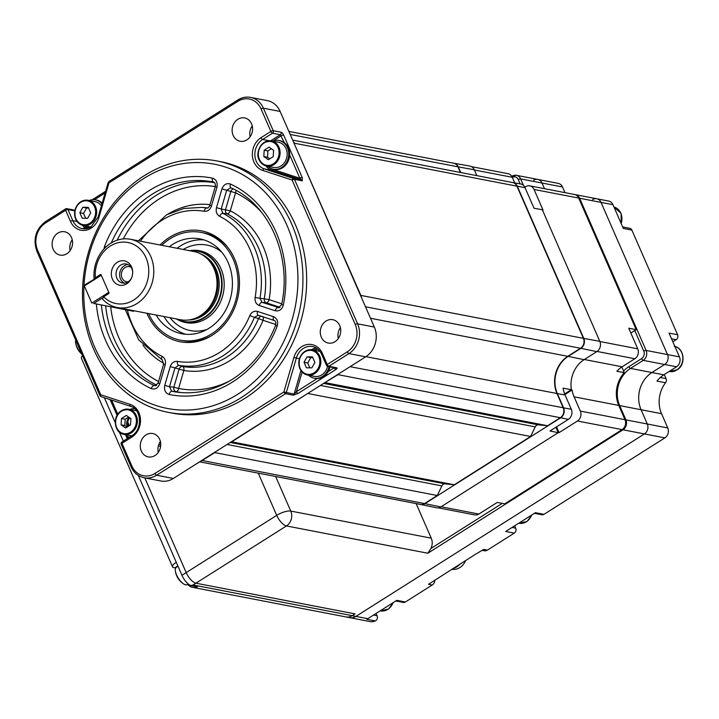 <?xml version="1.0" encoding="UTF-8"?>
<svg xmlns="http://www.w3.org/2000/svg" width="719" height="719" viewBox="0 0 719 719"><rect width="100%" height="100%" fill="white"/><g stroke="black" fill="none" stroke-linecap="round" stroke-linejoin="round"><path stroke-width="1.08" d="M175.616 568.091A11.342 4.575 57.7 0 0 174.771 567.839L173.836 567.659A9.149 2.966 156.4 0 1 172.533 566.851A9.149 2.966 156.4 0 1 176.263 562.285L181.943 575.29L186.185 572.603A10.974 4.431 57.7 0 0 195.919 583.19L355.015 613.882L352.184 615.671A10.974 9.383 100.9 0 1 345.947 616.929A10.974 9.383 -79.1 0 0 352.184 615.671L355.015 613.882L195.919 583.19A10.974 4.431 -122.3 0 1 186.185 572.603L276.698 515.361A10.974 4.431 57.7 0 0 286.432 525.949L193.087 584.978L190.688 585.563A10.974 4.431 -122.3 0 1 181.943 575.29M187.677 584.34A10.974 9.383 -79.1 0 0 192.629 587.36A10.974 9.383 -79.1 0 0 197.383 586.857L190.688 585.563M172.533 566.851L81.382 358.215A9.149 2.966 -23.6 0 1 82.514 355.671M144.798 477.883L186.185 572.603L144.798 477.883M592.6 199.612A7.316 6.255 100.9 0 1 596.752 198.768A7.316 6.255 100.9 0 1 601.021 202.381L667.511 354.566A7.316 6.255 100.9 0 1 664.626 364.488L651.899 372.541A27.439 23.466 -79.1 0 0 641.078 409.731L647.307 424.003A7.316 6.255 100.9 0 1 644.422 433.925L355.905 616.39A10.974 9.383 100.9 0 1 349.668 617.648L192.629 587.36M622.384 429.423A1.833 0.737 57.7 0 0 623.022 429.791L427.85 553.226L430.915 548.498L502.257 503.381M416.139 503.588L431.247 538.172A10.974 9.383 100.9 0 1 430.915 548.498M533.606 180.271A7.316 6.255 100.9 0 1 537.758 179.426A7.316 6.255 100.9 0 1 542.027 183.03L544.499 188.693L542.027 183.03L520.628 178.905L523.477 185.412M376.073 613.46L377.089 615.77A3.658 3.128 100.9 0 1 375.642 620.731A3.658 3.128 100.9 0 1 375.282 620.928A10.974 9.383 100.9 0 1 370.141 621.602L349.668 617.648A10.974 9.383 100.9 0 0 355.905 616.39L644.422 433.925L623.022 429.791A7.316 6.255 100.9 0 0 625.907 419.878L647.307 424.003L641.078 409.731A27.439 23.466 100.9 0 1 651.899 372.541L664.626 364.488L643.226 360.363L630.5 368.407A27.439 23.466 -79.1 0 0 619.679 405.606L625.907 419.878A1.833 0.593 -23.6 0 0 625.081 419.941M434.878 580.269A5.491 4.691 100.9 0 1 432.236 585.005L405.363 602.001A3.658 3.128 100.9 0 1 403.287 602.423L395.81 600.976M375.282 620.928L366.717 619.284A10.974 9.383 -79.1 0 0 367.813 618.682L396.807 600.347L405.363 602.001M511.775 176.371A1.833 0.737 -122.3 0 1 511.919 176.182A1.833 0.737 -122.3 0 1 512.207 176.137A7.316 6.255 100.9 0 1 516.359 175.301L537.758 179.426A7.316 6.255 100.9 0 1 542.027 183.03L562.501 186.976L564.972 192.638M537.758 179.426L558.223 183.372A7.316 6.255 100.9 0 1 562.501 186.976M622.654 226.934L629.745 228.3A3.658 3.128 100.9 0 1 631.884 230.107L623.319 228.453L612.93 204.672A7.316 6.255 -79.1 0 0 608.66 201.068L596.752 198.768A7.316 6.255 100.9 0 1 601.021 202.381L579.622 198.246L646.12 350.441A7.316 6.255 100.9 0 1 643.226 360.363A1.833 0.737 57.7 0 1 641.609 358.592A5.491 4.691 -79.1 0 0 643.775 351.16A1.833 0.593 -23.6 0 1 646.12 350.441L667.511 354.566A7.316 6.255 100.9 0 1 664.626 364.488L676.534 366.789L663.808 374.833A27.439 23.466 -79.1 0 0 656.986 381.097L665.551 382.751A27.439 23.466 -79.1 0 0 661.543 413.686L667.771 427.949A7.316 6.255 100.9 0 1 664.886 437.871L543.968 514.346A3.658 3.128 100.9 0 1 541.892 514.768L534.415 513.321M676.534 366.789A7.316 6.255 -79.1 0 0 679.419 356.867L669.038 333.086L677.595 334.739A3.658 3.128 100.9 0 1 676.148 339.701L672.84 341.795M679.419 356.867L667.511 354.566L601.021 202.381L612.93 204.672M631.884 230.107L677.595 334.739M664.293 374.527L666.082 378.625A3.658 3.128 100.9 0 1 665.551 382.751M667.771 427.949L647.307 424.003A7.316 6.255 100.9 0 1 644.422 433.925L664.886 437.871M514.678 525.805L515.712 528.168A3.658 3.128 100.9 0 1 514.265 533.13L505.709 531.476L535.403 512.692L543.968 514.346M432.236 585.005L428.515 584.286L475.52 554.25L483.671 549.406L487.392 550.125A5.491 4.691 100.9 0 1 484.273 550.754L482.179 550.35M514.265 533.13L487.392 550.125M75.738 340.159A10.246 4.134 57.7 0 0 75.612 342.55A10.246 4.134 57.7 0 0 76.825 346.657A10.246 4.134 57.7 0 0 81.741 353.901M177.979 566.23L176.299 567.3A10.246 4.134 57.7 0 0 175.346 570.841A10.246 4.134 57.7 0 0 176.559 574.948A10.246 4.134 57.7 0 0 183.642 583.954A10.246 4.134 57.7 0 0 185.655 584.835A10.246 4.134 57.7 0 0 187.246 584.61L188.234 583.99M453.779 568.001L454.327 568.109A14.632 12.52 -79.1 0 1 452.943 568.531A14.632 12.52 -79.1 0 0 456.655 566.949A14.632 12.52 -79.1 0 0 459.836 564.172A14.632 12.52 -79.1 0 1 458.767 565.305L458.219 565.197M451.739 569.295A14.632 12.52 -79.1 0 0 459.863 567.57A14.632 12.52 -79.1 0 0 465.642 560.496M86.217 284.742L85.309 284.571L101.208 275.026M85.309 284.571L84.321 285.946L91.798 303.067L108.767 292.336L101.289 275.215L84.321 285.946M93.83 303.463L133.437 311.273L134.201 310.788M103.311 297.459L93.623 303.589M556.524 426.843L559.049 432.631L577.438 421.001A7.316 6.255 100.9 0 0 580.323 411.079L574.086 396.816A27.439 23.466 100.9 0 1 572.081 389.986L564.882 394.542M630.842 333.032L636.18 329.653L628.739 328.215L637.744 348.823A7.316 6.255 -79.1 0 1 634.859 358.745L622.124 366.798A27.439 23.466 -79.1 0 0 616.848 371.238L624.29 372.667A27.439 23.466 -79.1 0 0 618.744 405.426L624.982 419.698A7.316 6.255 -79.1 0 1 622.097 429.611L504.702 503.857L497.26 502.419L478.881 514.049A7.316 6.255 -79.1 0 1 474.72 514.885L438.266 507.857M559.049 432.631L558.115 432.452L555.859 427.266L558.223 432.685L549.981 430.987L568.37 419.357A7.451 6.372 -79.1 0 0 571.308 409.264L565.071 394.992A27.304 23.359 -79.1 0 1 563.076 388.161L571.371 389.671A27.169 23.233 100.9 0 1 584.089 359.671L596.815 351.627L580.898 348.338A7.316 6.255 -79.1 0 0 583.783 338.415L517.294 186.23A7.316 6.255 -79.1 0 0 512.935 182.599A7.316 6.255 -79.1 0 0 512.836 182.59M571.156 389.806L572.081 389.986M636.18 329.653L578.696 198.067A7.316 6.255 -79.1 0 0 574.427 194.463L529.768 185.853A7.316 6.255 100.9 0 0 525.607 186.688L524.816 187.201M529.768 185.853A7.316 6.255 100.9 0 1 534.037 189.457L543.043 210.065L542.405 209.939M471.529 166.655L507.982 173.683A7.316 6.255 -79.1 0 1 512.261 177.287L514.714 182.914M624.29 372.667L621.809 366.996M199.639 461.832L420.39 504.405A7.316 6.255 -79.1 0 0 424.543 503.57L437.269 495.517L214.729 452.593L202.003 460.636A7.316 6.255 100.9 0 1 200.349 461.373M127.775 422.08L129.348 425.684M460.403 172.47L457.922 166.808A7.316 6.255 -79.1 0 0 453.653 163.204L288.876 131.415M360.57 295.509L360.866 295.419A7.316 6.255 100.9 0 1 361.441 297.513M294.071 143.324L360.866 295.419L583.406 338.343L516.916 186.158A7.316 6.255 -79.1 0 0 512.647 182.545L292.678 140.115M437.269 495.517L441.87 485.891A3.658 3.128 100.9 0 1 445.052 483.878L454.246 484.786L530.613 436.487L535.206 426.861A3.658 3.128 100.9 0 1 538.396 424.848L547.59 425.747L560.317 417.703A7.316 6.255 -79.1 0 0 563.202 407.781L556.973 393.509A27.439 23.466 100.9 0 1 567.794 356.318L580.521 348.266A7.316 6.255 -79.1 0 0 583.406 338.343M339.215 373.556A7.316 6.255 100.9 0 1 337.777 374.77L324.629 382.787M324.916 382.598L547.59 425.747M307.849 393.392L231.698 441.852L454.246 484.786M530.613 436.487L308.074 393.554L308.28 393.113M293.271 141.472A7.316 6.255 100.9 0 1 294.377 143.225L516.916 186.158M94.099 279.008A34.755 29.722 100.9 0 1 110.699 243.283A34.755 29.722 100.9 0 1 130.445 239.274L193.708 251.479A34.755 29.722 100.9 0 1 205.94 257.492A34.755 29.722 100.9 0 1 200.286 315.722A34.755 29.722 100.9 0 1 194.139 318.697A34.755 29.722 100.9 0 1 180.541 319.73L117.278 307.525A34.755 29.722 100.9 0 1 102.52 299.041L103.662 296.785L108.758 293.559A0.548 0.467 100.9 0 0 108.973 292.813L101.082 274.739A0.548 0.467 100.9 0 0 100.444 274.532L95.348 277.759L94.207 280.015M130.445 239.274A34.755 29.722 100.9 0 1 153.578 267.378A34.755 29.722 100.9 0 1 137.023 303.526A34.755 29.722 100.9 0 1 117.278 307.525M177.189 319.083A35.761 30.584 -79.1 0 0 204.385 317.313A35.761 30.584 -79.1 0 0 220.787 276.015A35.761 30.584 -79.1 0 0 190.355 250.832M189.331 250.634A36.121 30.899 100.9 0 1 197.878 250.886A36.121 30.899 100.9 0 1 221.919 280.095A36.121 30.899 100.9 0 1 204.708 317.672A36.121 30.899 100.9 0 1 184.19 321.824A36.121 30.899 100.9 0 1 176.173 318.885M103.662 296.785A31.097 26.594 -79.1 0 0 133.779 299.994A31.097 26.594 -79.1 0 0 146.047 257.833A31.097 26.594 -79.1 0 0 110.223 246.087A31.097 26.594 -79.1 0 0 95.348 277.759M126.697 283.789A12.403 10.605 -79.1 0 0 131.218 278.63A12.403 10.605 -79.1 0 0 132.638 271.279A12.403 10.605 -79.1 0 0 117.305 262.291A12.403 10.605 -79.1 0 0 112.407 279.107A12.403 10.605 -79.1 0 0 126.697 283.789M131.415 278.226A9.698 8.295 100.9 0 1 128.054 281.902A9.698 8.295 100.9 0 1 122.545 283.016A9.698 8.295 100.9 0 1 116.092 275.179A9.698 8.295 100.9 0 1 120.711 265.095A9.698 8.295 100.9 0 1 126.22 263.981A9.698 8.295 100.9 0 1 132.664 271.728M127.964 264.556A9.698 8.295 -79.1 0 0 124.279 265.787A9.698 8.295 -79.1 0 0 119.606 274.811A9.698 8.295 -79.1 0 0 124.378 283.133M128.216 281.803A7.684 6.57 100.9 0 1 126.499 281.731A7.684 6.57 100.9 0 1 121.385 275.521A7.684 6.57 100.9 0 1 125.043 267.531A7.684 6.57 100.9 0 1 129.411 266.65A7.684 6.57 100.9 0 1 131.029 267.225M264.241 142.398A12.807 10.956 100.9 0 1 271.512 140.924L264.125 142.416C252.261 153.507 259.559 164.633 266.659 166.071L273.732 167.428A12.807 10.956 -79.1 0 0 281.003 165.954A12.807 10.956 -79.1 0 0 287.106 152.644A12.807 10.956 -79.1 0 0 278.586 142.29L271.512 140.924A12.807 10.956 100.9 0 1 280.033 151.278A12.807 10.956 100.9 0 1 273.93 164.597A12.807 10.956 100.9 0 1 266.659 166.071A12.807 10.956 100.9 0 1 258.148 155.825A12.807 10.956 100.9 0 1 264.062 142.515M269.086 147.116L264.188 150.217L263.81 156.526L268.34 159.726L273.238 156.634L273.615 150.325L269.086 147.116M271.378 148.743L267.908 150.936L264.188 150.217M267.908 150.936L267.54 157.236L269.769 158.827M267.54 157.236L263.81 156.526M75.657 218.936A12.807 10.956 100.9 0 1 77.041 205.472A12.807 10.956 100.9 0 1 88.06 200.286A12.807 10.956 100.9 0 1 95.537 206.596A12.807 10.956 100.9 0 1 94.288 220.167A12.807 10.956 100.9 0 1 83.206 225.433L90.279 226.8A12.807 10.956 -79.1 0 0 90.891 226.889M79.818 212.725L82.218 218.217L87.664 218.279L90.702 212.851L88.302 207.36L82.865 207.297L79.818 212.725L83.539 213.444L85.642 218.252M88.599 208.034L86.586 208.016L83.539 213.444M86.586 208.016L82.865 207.297M101.388 205.796A12.807 10.956 -79.1 0 0 95.133 201.653L88.06 200.286C77.445 201.077 73.302 207.333 75.63 219.052C77.248 222.557 79.773 224.679 83.206 225.433A12.807 10.956 100.9 0 1 75.738 219.124M136.475 410.729A12.807 10.956 -79.1 0 0 135.873 410.594L128.8 409.228A12.807 10.956 100.9 0 1 137.329 419.581A12.807 10.956 100.9 0 1 131.226 432.901A12.807 10.956 100.9 0 1 123.956 434.375A12.807 10.956 100.9 0 1 115.444 424.138A12.807 10.956 100.9 0 1 121.349 410.819M121.107 424.83L125.636 428.039L130.534 424.938L130.903 418.638L126.373 415.429L121.475 418.521L121.107 424.83L124.827 425.549L127.065 427.131M128.665 417.047L125.196 419.24L121.475 418.521M121.529 410.711A12.807 10.956 100.9 0 1 128.8 409.228L121.412 410.72C112.146 415.87 114.006 433.135 123.956 434.375L131.02 435.741A12.807 10.956 -79.1 0 0 131.631 435.84M125.196 419.24L124.827 425.549M319.928 351.366A12.807 10.956 -79.1 0 0 319.326 351.232L312.253 349.865A12.807 10.956 100.9 0 1 319.73 356.175A12.807 10.956 100.9 0 1 318.481 369.746A12.807 10.956 100.9 0 1 307.408 375.012A12.807 10.956 100.9 0 1 299.931 368.703A12.807 10.956 100.9 0 1 301.18 355.132A12.807 10.956 100.9 0 1 312.253 349.865C301.638 350.656 297.495 356.912 299.823 368.631C301.441 372.136 303.966 374.257 307.408 375.012L314.473 376.379A12.807 10.956 -79.1 0 0 327.54 366.42M314.895 362.43L312.504 356.939L307.058 356.876L304.011 362.304L306.411 367.795L311.857 367.858L314.895 362.43M312.801 357.613L310.779 357.595L307.732 363.023L309.835 367.831M307.732 363.023L304.011 362.304M310.779 357.595L307.058 356.876M160.049 244.99A56.468 48.299 100.9 0 1 169.459 237.378A56.468 48.299 100.9 0 1 227.896 247.498A56.468 48.299 100.9 0 1 212.231 335.27A56.468 48.299 100.9 0 1 210.802 336.132A56.468 48.299 100.9 0 1 146.883 313.232M181.574 340.402A54.869 46.933 -79.1 0 0 211.638 335.638M237.944 394.129A124.378 106.385 -79.1 0 0 287.016 225.496A124.378 106.385 -79.1 0 0 143.746 178.519A124.378 106.385 -79.1 0 0 94.674 347.142A124.378 106.385 -79.1 0 0 237.944 394.129M144.222 175.706A128.036 109.513 100.9 0 1 216.958 160.966A128.036 109.513 100.9 0 1 302.196 264.484A128.036 109.513 100.9 0 1 241.189 397.652A128.036 109.513 100.9 0 1 168.462 412.4A128.036 109.513 100.9 0 1 83.224 308.873A128.036 109.513 100.9 0 1 144.222 175.706M168.462 412.4L172.183 413.119A128.036 109.513 -79.1 0 0 244.909 398.371A128.036 109.513 -79.1 0 0 305.917 265.203A128.036 109.513 -79.1 0 0 220.679 161.676L216.958 160.966M252.243 125.861A11.89 10.174 -79.1 0 0 250.149 136.727M237.854 119.282A11.89 10.174 -79.1 0 0 232.192 131.649A11.89 10.174 -79.1 0 0 240.101 141.257A11.89 10.174 -79.1 0 0 246.86 139.89A11.89 10.174 -79.1 0 0 252.522 127.524A11.89 10.174 -79.1 0 0 244.604 117.916A11.89 10.174 -79.1 0 0 237.854 119.282M340.402 327.639A11.89 10.174 -79.1 0 0 338.298 338.505M326.013 321.06A11.89 10.174 -79.1 0 0 320.341 333.427A11.89 10.174 -79.1 0 0 328.259 343.044A11.89 10.174 -79.1 0 0 335.018 341.669A11.89 10.174 -79.1 0 0 340.68 329.302A11.89 10.174 -79.1 0 0 332.762 319.694A11.89 10.174 -79.1 0 0 326.013 321.06M160.391 441.484A11.89 10.174 -79.1 0 0 158.297 452.35M146.002 434.905A11.89 10.174 -79.1 0 0 140.34 447.272A11.89 10.174 -79.1 0 0 148.249 456.889A11.89 10.174 -79.1 0 0 155.007 455.513A11.89 10.174 -79.1 0 0 160.67 443.147A11.89 10.174 -79.1 0 0 152.752 433.539A11.89 10.174 -79.1 0 0 146.002 434.905M72.233 239.706A11.89 10.174 -79.1 0 0 70.138 250.563M57.844 233.127A11.89 10.174 -79.1 0 0 52.181 245.494A11.89 10.174 -79.1 0 0 60.09 255.101A11.89 10.174 -79.1 0 0 66.849 253.735A11.89 10.174 -79.1 0 0 72.511 241.368A11.89 10.174 -79.1 0 0 64.593 231.752A11.89 10.174 -79.1 0 0 57.844 233.127M261.644 316.369A3.658 3.047 106.8 0 0 258.507 318.58L254.409 317.358A79.89 68.341 100.9 0 1 222.863 355.914A79.89 68.341 100.9 0 1 178.582 365.315A3.658 1.896 -80.2 0 1 177.458 361.378C174.016 361.1 171.598 362.852 170.223 366.618L174.969 367.93L178.582 365.315L182.716 366.51A80.294 68.682 -79.1 0 0 226.934 357.01A80.294 68.682 -79.1 0 0 258.507 318.58L263.091 320.332A83.952 71.81 100.9 0 1 230.08 360.525A83.952 71.81 100.9 0 1 183.848 370.456L174.969 367.93L169.495 386.714L164.759 385.402C163.869 390.138 165.379 393.176 169.28 394.515A3.658 1.896 101.4 0 1 171.76 391.271L169.495 386.714L173.863 387.155L179.112 369.135A3.658 3.029 106.2 0 1 182.716 366.51A3.658 1.896 99.5 0 1 183.848 370.456L178.609 388.467L173.863 387.155A3.658 3.011 95.7 0 0 176.146 391.711L171.76 391.271A106.673 91.241 -79.1 0 0 180.235 392.502C198.444 394.012 215.88 389.581 232.525 379.21C251.92 366.681 266.273 348.724 275.602 325.339L277.148 326.3C278.442 321.663 277.219 318.445 273.472 316.648A3.658 1.887 108.2 0 0 274.191 320.485A3.658 1.887 108.2 0 0 274.218 320.494C275.674 321.06 276.15 322.678 275.602 325.339M279.979 307.292L266.327 302.816L262.013 302.348L259.954 298.313L264.268 298.798A80.294 68.682 -79.1 0 0 227.15 213.831A3.658 1.842 116.7 0 0 230.305 210.829A83.952 71.81 100.9 0 1 269.113 299.652A3.658 1.887 -71.8 0 1 266.327 302.816A3.658 3.02 96.1 0 1 264.268 298.798L269.113 299.652L281.785 303.804M257.51 311.417A3.658 1.887 108.2 0 0 258.229 315.246A3.658 1.887 108.2 0 0 258.256 315.255L254.409 317.358L249.817 315.614C251.578 312.046 254.149 310.644 257.51 311.417L273.472 316.648M262.759 316.737A3.658 1.887 -71.8 0 1 263.091 320.332L275.835 324.512M182.213 392.655A106.268 90.9 100.9 0 1 176.146 391.711A3.658 1.896 101.1 0 0 178.609 388.467A102.619 87.772 -79.1 0 0 229.747 380.899M213.929 182.195L213.723 182.114C214.999 182.41 215.52 183.902 215.287 186.581A102.619 87.772 -79.1 0 0 123.291 238.924M207.656 207.935A80.294 68.682 -79.1 0 0 205.841 207.746L201.877 207.387A79.89 68.341 100.9 0 1 206.641 208.016A3.658 1.896 -80.2 0 0 204.232 211.269C207.683 211.539 210.092 209.795 211.467 206.029L209.813 205.364C208.816 207.512 207.836 208.402 206.865 208.043L207.063 208.043M105.954 246.95L104.543 246.347L103.985 248.936M209.813 205.364L215.287 186.581L216.931 187.246C217.821 182.509 216.32 179.471 212.411 178.123A3.658 1.896 101.4 0 0 213.462 182.051A106.673 91.241 -79.1 0 0 111.274 242.932M108.398 182.644L108.425 182.545A1.833 1.564 100.9 0 1 108.758 181.88M108.902 182.635L108.156 182.518L108.982 182.851L98.934 217.399A17.921 15.333 100.9 0 1 91.115 228.148A17.921 15.333 100.9 0 1 70.471 221.371L65.627 210.281A1.833 0.593 -23.6 0 1 67.963 209.562L72.817 220.661A16.097 13.769 -79.1 0 0 82.218 228.597A16.097 13.769 -79.1 0 0 90.918 227.006M129.555 417.676A8.233 7.037 -79.1 0 0 127.757 426.7M111.562 400.097L117.781 414.27M130.382 406.262L101.145 396.681A1.833 0.944 -71.8 0 1 101.091 396.663A1.833 0.944 -71.8 0 1 100.723 394.749L130.076 404.366A17.921 15.333 100.9 0 1 140.475 419.402A17.921 15.333 100.9 0 1 131.865 437.089L121.96 443.353A1.833 0.737 -122.3 0 1 121.915 441.987A1.833 0.737 -122.3 0 1 122.203 441.942M269.868 167.878A15 12.825 -79.1 0 0 272.905 169.414A1.096 0.566 -71.8 0 1 272.034 170.358A16.097 13.769 100.9 0 1 265.877 165.882M173.342 478.459A21.947 18.775 100.9 0 1 160.876 480.984L144.133 477.758A21.947 18.775 100.9 0 0 156.598 475.223L173.342 478.459L365.683 356.813A21.947 18.775 100.9 0 0 374.347 327.055L280.149 111.454A21.947 18.775 100.9 0 0 267.333 100.633L250.589 97.398A21.947 18.775 100.9 0 1 263.406 108.218L280.149 111.454M128.782 426.043L127.614 423.374M365.683 356.813L348.94 353.586A21.947 18.775 100.9 0 0 357.604 323.829L294.475 179.337A1.833 1.564 100.9 0 0 293.568 178.474L301.387 179.984L299.868 178.258A1.833 0.593 -23.6 0 1 302.214 177.548L302.295 180.846L294.475 179.337A1.833 0.593 156.4 0 0 292.13 180.056L262.786 170.43A1.833 0.944 -71.8 0 1 264.224 168.857L293.568 178.474A1.833 0.944 108.2 0 0 292.13 180.056L355.258 324.539A1.833 0.593 156.4 0 1 357.604 323.829L374.347 327.055M299.401 358.655L296.345 358.071L286.297 392.61A1.833 1.564 100.9 0 1 285.497 393.706A1.833 0.737 -122.3 0 1 283.87 391.945L293.927 357.397A17.921 15.333 100.9 0 1 307.561 344.482A17.921 15.333 100.9 0 1 322.391 353.424L327.235 364.524A1.833 0.593 156.4 0 0 326.489 365.432A1.833 0.593 156.4 0 0 326.75 365.594M336.672 367.795A1.833 1.564 100.9 0 1 335.638 368.002L327.819 366.492A1.833 1.564 100.9 0 0 328.862 366.286L348.94 353.586A1.833 0.737 -122.3 0 1 347.322 351.816L327.235 364.524A1.833 0.737 57.7 0 0 328.862 366.286L336.672 367.795A2.93 0.953 -23.6 0 1 335.899 369.512L297.999 393.482A1.833 0.737 -122.3 0 1 296.381 391.711L317.205 378.545M300.937 370.653L294.107 394.12A1.833 1.564 100.9 0 1 293.316 395.216L285.497 393.706L156.598 475.223A1.833 0.737 -122.3 0 1 154.971 473.462L283.87 391.945L294.107 394.12L296.381 391.711L302.097 372.074M111.112 401.202A1.833 0.593 -23.6 0 1 110.852 401.04L110.852 401.04A1.833 0.593 -23.6 0 1 111.598 400.124L131.02 406.496M109.225 181.449A1.833 0.737 57.7 0 0 108.937 181.485A1.833 0.737 57.7 0 0 108.982 182.851L237.881 101.334A1.833 0.737 57.7 0 1 237.836 99.968C241.89 97.46 246.141 96.598 250.589 97.398A21.947 18.775 100.9 0 0 238.124 99.932A1.833 0.737 57.7 0 0 237.836 99.968L108.937 181.485M228.489 248.28A54.869 46.933 -79.1 0 0 202.354 232.677M127.425 310.114A76.241 65.213 -79.1 0 0 162.027 356.309C165.011 358.143 166.071 361.028 165.208 364.973L163.564 364.308L158.09 383.092L155.187 385.77L154.243 385.528L156.023 385.636M158.09 383.092L159.744 383.757C157.964 388.197 155.106 389.806 151.17 388.575A110.322 94.369 100.9 0 1 96.382 304.128M101.388 305.09A106.673 91.241 -79.1 0 0 154.243 385.528A3.658 1.851 114.9 0 0 151.17 388.575M162.027 356.309A3.658 1.842 116.4 0 0 162.26 359.949A3.658 1.842 116.4 0 0 162.404 360.003M275.188 310.743C279.242 311.498 281.965 309.574 283.349 304.982L281.623 304.622L278.604 307.714L277.974 307.588A3.658 1.887 108.2 0 0 275.188 310.743L259.226 305.512C256.045 304.137 254.67 301.45 255.11 297.441A76.241 65.213 -79.1 0 0 219.672 216.329A3.658 1.842 -63.6 0 1 222.818 213.318L221.218 208.986L230.305 210.829L235.544 192.809A3.658 1.851 115.1 0 0 235.94 190.328M255.11 297.441L259.954 298.313A79.89 68.341 100.9 0 0 222.818 213.318L227.15 213.831A3.658 3.011 96.9 0 1 225.568 209.508L230.808 191.497L226.692 190.202L230.853 187.749A3.658 1.851 114.9 0 1 230.529 184.064C226.584 182.842 223.726 184.441 221.946 188.89L226.692 190.202L221.218 208.986L216.482 207.674C215.619 211.611 216.68 214.496 219.672 216.329M281.623 304.622C292.067 256.261 269.346 204.538 230.853 187.749A3.658 1.851 114.9 0 0 230.979 187.794M279.152 307.669L262.013 302.348A3.658 1.887 108.2 0 0 259.226 305.512M262.138 212.995A102.619 87.772 -79.1 0 0 235.544 192.809L230.808 191.497A3.658 3.029 107.4 0 1 233.316 188.935M267.783 166.287A14.632 12.52 -79.1 0 0 273.382 169.226L274.316 169.405A14.632 12.52 -79.1 0 0 282.63 167.725A14.632 12.52 -79.1 0 0 289.595 152.5A14.632 12.52 -79.1 0 0 279.862 140.672L278.927 140.493A14.632 12.52 -79.1 0 0 272.636 141.14M273.382 169.226A14.632 12.52 -79.1 0 0 281.695 167.545A14.632 12.52 -79.1 0 0 288.67 152.32A14.632 12.52 -79.1 0 0 278.927 140.493M102.161 203.126A14.632 12.52 -79.1 0 0 96.409 200.035L95.474 199.855A14.632 12.52 -79.1 0 0 89.183 200.502M101.981 203.756A14.632 12.52 -79.1 0 0 95.474 199.855M84.33 225.649A14.632 12.52 -79.1 0 0 88.275 228.13M125.07 434.591A14.632 12.52 -79.1 0 0 129.447 437.224M129.824 417.874A7.864 6.732 -79.1 0 0 128.036 426.52M134.507 408.608A14.632 12.52 -79.1 0 0 129.923 409.453M129.168 417.406A7.864 6.732 -79.1 0 0 127.344 426.96M308.523 375.228A14.632 12.52 -79.1 0 0 314.131 378.167L315.057 378.347A14.632 12.52 -79.1 0 0 330.003 366.915M314.131 378.167A14.632 12.52 -79.1 0 0 329.068 366.735M317.96 349.245A14.632 12.52 -79.1 0 0 313.376 350.081M178.168 319.901A36.579 31.294 -79.1 0 0 214.702 311.21A36.579 31.294 -79.1 0 0 220.994 268.789A36.579 31.294 -79.1 0 0 191.569 250.437M170.052 317.708A43.535 37.244 -79.1 0 0 207 329.437M156.104 315.012A48.29 41.307 -79.1 0 0 181.7 333.733A48.29 41.307 -79.1 0 0 223.474 313.861A48.29 41.307 -79.1 0 0 228.184 262.705A48.29 41.307 -79.1 0 0 199.99 238.906A48.29 41.307 -79.1 0 0 169.271 246.77M203.854 239.885A48.29 41.307 -79.1 0 0 177.09 248.271M148.599 313.565A54.869 46.933 -79.1 0 0 180.451 340.204A54.869 46.933 -79.1 0 0 227.914 317.618A54.869 46.933 -79.1 0 0 233.28 259.487A54.869 46.933 -79.1 0 0 201.239 232.444A54.869 46.933 -79.1 0 0 161.766 245.323M163.923 316.522A48.29 41.307 -79.1 0 0 185.655 334.272M221.883 252.306A43.535 37.244 -79.1 0 0 183.219 249.457M420.579 504.441A7.316 6.255 -79.1 0 0 420.669 504.459A7.316 6.255 -79.1 0 0 424.92 503.642L560.685 417.775A7.316 6.255 -79.1 0 0 563.579 407.853L557.342 393.581A27.439 23.466 100.9 0 1 568.163 356.39L580.898 348.338M424.92 503.642L440.837 506.922A7.585 6.489 100.9 0 1 436.433 507.776L420.669 504.459M440.837 506.922L558.223 432.685M583.783 338.415L599.808 341.336A7.585 6.489 100.9 0 1 596.815 351.627M599.808 341.336L542.324 209.75L534.028 208.24L525.023 187.632A7.451 6.372 -79.1 0 0 520.583 183.947L512.935 182.599M476.877 175.652L474.324 169.801L458.3 166.88A7.316 6.255 -79.1 0 0 453.941 163.258A7.316 6.255 -79.1 0 0 453.842 163.24M460.771 172.542L458.3 166.88M453.941 163.258L469.804 166.044A7.585 6.489 100.9 0 1 474.324 169.801M564.631 393.931L571.371 389.671M177.836 565.898L174.771 567.839M104.372 397.742L115.256 422.646M119.408 432.164L123.317 441.098M138.318 475.439L176.263 562.285M193.087 584.978L367.813 618.682M578.804 198.318A1.833 0.593 -23.6 0 1 579.622 198.246A7.316 6.255 100.9 0 0 575.353 194.642L574.876 194.57A7.316 6.255 100.9 0 1 575.353 194.642L596.752 198.768M643.775 351.16L634.769 330.551M623.571 371.031A29.263 25.03 100.9 0 1 628.882 366.645A1.833 0.737 57.7 0 0 630.5 368.407L663.808 374.833M628.882 366.645L641.609 358.592M618.852 405.678A1.833 0.593 -23.6 0 1 619.679 405.606L661.543 413.686M275.656 476.49L290.764 511.074L431.247 538.172M520.143 183.866L518.291 179.615A5.491 4.691 -79.1 0 0 512.288 177.359M518.291 179.615A1.833 0.593 -23.6 0 1 520.628 178.905A7.316 6.255 100.9 0 0 516.359 175.301L511.73 176.299M427.85 553.226L286.432 525.949A10.974 9.383 100.9 0 0 288.705 523.998M258.247 473.129L276.698 515.361A10.974 3.559 -23.6 0 1 290.764 511.074A10.974 9.383 100.9 0 1 289.029 523.621M621.135 223.456A12.807 10.956 -79.1 0 0 613.945 207L621.081 213.363L621.288 223.807M373.512 615.087L377.089 615.77M676.148 339.701L671.537 338.802M660.294 377.511L666.082 378.625M512.054 527.458L515.712 528.168M531.979 514.858L527.108 521.419L519.1 523.234A12.807 10.956 -79.1 0 0 526.811 521.464A12.807 10.956 -79.1 0 0 531.629 515.083M393.383 602.513L388.503 609.074L380.504 610.88A12.807 10.956 -79.1 0 0 388.215 609.119A12.807 10.956 -79.1 0 0 393.023 602.738M669.155 371.453L669.425 371.507A12.807 10.956 -79.1 0 0 677.136 369.746A12.807 10.956 -79.1 0 0 682.807 356.804A12.807 10.956 -79.1 0 0 674.898 346.504M580.323 411.079L624.982 419.698M618.744 405.426L574.086 396.816M622.097 429.611L577.438 421.001M441.098 506.76L478.881 514.049M584.349 359.509L622.124 366.798M578.696 198.067L534.037 189.457M634.859 358.745L597.067 351.456M599.889 341.525L637.744 348.823M512.261 177.287L474.405 169.99M337.597 374.581L560.317 417.703M201.823 460.448L424.543 503.57M441.87 485.891L227.087 444.468M445.052 483.878L230.278 442.455M535.206 426.861L320.431 385.429M538.396 424.848L323.622 383.416M350.099 366.672L563.202 407.781M365.926 356.66L556.973 393.509M370.501 318.265L567.794 356.318M580.521 348.266L365.495 306.788M457.922 166.808L290.206 134.453M252.486 127.182L251.524 126.993M193.645 250.293L194.525 250.464M158.863 444.351L160.732 444.71M194.139 318.697L195.271 318.301A34.081 29.155 -79.1 0 0 201.302 315.389A34.081 29.155 -79.1 0 0 206.847 258.283L205.94 257.492M205.571 257.177A34.018 29.102 100.9 0 1 201.518 315.38A34.018 29.102 100.9 0 1 193.672 318.85M188.531 320A34.018 29.102 -79.1 0 0 202.803 315.632A34.018 29.102 -79.1 0 0 219.196 283.169A34.018 29.102 -79.1 0 0 201.221 254.202M264.143 142.964A12.07 10.327 -79.1 0 0 259.379 159.33A12.07 10.327 -79.1 0 0 273.283 163.887A12.07 10.327 -79.1 0 0 278.046 147.521A12.07 10.327 -79.1 0 0 264.143 142.964M75.926 218.693A12.07 10.327 -79.1 0 0 89.83 223.25A12.07 10.327 -79.1 0 0 94.593 206.883A12.07 10.327 -79.1 0 0 80.69 202.327A12.07 10.327 -79.1 0 0 75.926 218.693M130.579 432.191A12.07 10.327 -79.1 0 0 135.343 415.825A12.07 10.327 -79.1 0 0 121.43 411.268A12.07 10.327 -79.1 0 0 116.667 427.634A12.07 10.327 -79.1 0 0 130.579 432.191M318.796 356.462A12.07 10.327 -79.1 0 0 304.883 351.906A12.07 10.327 -79.1 0 0 300.12 368.272A12.07 10.327 -79.1 0 0 314.032 372.828A12.07 10.327 -79.1 0 0 318.796 356.462M77.032 221.47L72.817 220.661A1.833 0.593 156.4 0 0 70.471 221.371M177.458 361.378A76.241 65.213 -79.1 0 0 219.717 352.4A76.241 65.213 -79.1 0 0 249.817 315.614M277.148 326.3A110.322 94.369 100.9 0 1 232.623 381.942A110.322 94.369 100.9 0 1 169.28 394.515M274.173 320.476L258.256 315.255M164.759 385.402L170.223 366.618M117.179 240.2A106.268 90.9 100.9 0 1 214.613 182.707M168.192 213.956A83.952 71.81 100.9 0 1 210.02 204.672M204.232 211.269A76.241 65.213 -79.1 0 0 140.439 241.207M104.543 246.347A110.322 94.369 100.9 0 1 212.411 178.123M216.931 187.246L211.467 206.029M86.217 228.651A16.097 13.769 100.9 0 1 82.433 225.245M86.415 227.24A15 12.825 -79.1 0 0 88.042 228.211M74.758 210.874L67.963 209.562A1.833 1.564 100.9 0 0 66.903 208.663A1.833 1.833 0 0 0 65.573 208.914A1.833 0.737 -122.3 0 1 65.86 208.87A1.833 1.564 100.9 0 1 66.903 208.663L74.713 210.164A1.833 1.564 100.9 0 1 74.893 210.218M105.118 192.98L94.468 199.711M98.368 217.084L98.934 217.399M127.416 436.334L128.162 438.033M100.247 395.818A1.833 0.593 -23.6 0 1 99.986 395.657A1.833 0.593 -23.6 0 1 100.723 394.749L37.604 250.257A1.833 0.593 -23.6 0 0 36.858 251.165C32.822 239.068 35.698 229.217 45.495 221.614A1.833 0.737 57.7 0 0 45.54 222.98A20.123 17.211 -79.1 0 0 37.604 250.257M130.499 406.298A1.833 0.944 -71.8 0 1 130.436 406.289A1.833 0.944 -71.8 0 1 130.076 404.366M132.098 435.687A1.833 0.737 57.7 0 0 131.82 435.723A1.833 0.737 57.7 0 0 131.865 437.089M270.712 140.807L280.329 134.723L272.519 133.213L262.615 139.468A16.097 13.769 -79.1 0 0 254.886 155.358A16.097 13.769 -79.1 0 0 264.224 168.857L272.034 170.358L301.387 179.984A1.833 1.564 100.9 0 1 302.295 180.846M284.302 142.641L280.329 134.723A1.833 1.564 100.9 0 0 281.057 132.242A2.93 1.177 -122.3 0 1 283.654 135.064L302.214 177.548M283.654 135.064A1.833 0.593 -23.6 0 0 281.309 135.774L273.121 140.951M269.283 140.762L262.615 139.468A1.833 0.737 57.7 0 1 260.997 137.706L270.892 131.442A1.833 0.737 57.7 0 0 272.519 133.213A1.833 1.564 100.9 0 0 273.238 130.732L281.057 132.242M262.786 170.43A17.921 15.333 100.9 0 1 252.378 155.394A17.921 15.333 100.9 0 1 260.997 137.706M261.06 108.937L270.892 131.442A1.833 0.593 -23.6 0 1 273.238 130.732L263.406 108.218A1.833 0.593 156.4 0 0 261.06 108.937A20.123 17.211 -79.1 0 0 237.881 101.334M272.905 169.414L299.868 178.258L289.667 154.918M347.322 351.816A20.123 17.211 -79.1 0 0 355.258 324.539M317.771 349.083A15 12.825 -79.1 0 0 315.902 349.38M311.462 349.749A16.097 13.769 100.9 0 1 316.243 347.996M328.152 371.615L334.272 367.742A1.833 0.737 -122.3 0 0 335.899 369.512M297.999 393.482L293.316 395.216M321.905 354.494A1.833 0.593 -23.6 0 1 321.645 354.332C319.622 350.018 316.576 347.421 312.504 346.567A16.097 13.769 -79.1 0 0 296.345 358.071L293.927 357.397M327.819 366.492A1.833 1.833 0 0 1 326.489 365.432L321.645 354.332A1.833 0.593 -23.6 0 1 322.391 353.424M131.316 466.937A1.833 0.593 -23.6 0 1 131.056 466.775A1.833 0.593 -23.6 0 1 131.802 465.858A20.123 17.211 -79.1 0 0 154.971 473.462M144.133 477.758C138.174 476.436 133.815 472.778 131.056 466.775L121.214 444.261A1.833 0.593 156.4 0 1 121.96 443.353L131.802 465.858M37.118 251.326A1.833 0.593 -23.6 0 1 36.858 251.165L99.986 395.657A1.833 1.833 0 0 0 101.091 396.663L130.436 406.289C141.535 408.931 142.811 429.683 131.82 435.723L121.915 441.987A1.833 1.833 0 0 0 121.214 444.261M45.782 221.569A1.833 0.737 57.7 0 0 45.495 221.614L65.573 208.914A1.833 0.737 -122.3 0 0 65.627 210.281L45.54 222.98M110.69 306.887A102.619 87.772 -79.1 0 0 158.557 381.492M163.734 363.338A83.952 71.81 100.9 0 1 142.901 345.075M156.778 385.186A106.268 90.9 100.9 0 1 105.666 305.917M165.208 364.973L159.744 383.757M216.482 207.674L221.946 188.89M230.529 184.064A110.322 94.369 100.9 0 1 283.349 304.982M557.342 393.581L565.071 394.992M563.579 407.853L571.308 409.264M568.37 419.357L560.685 417.775M568.163 356.39L584.089 359.671M525.023 187.632L517.294 186.23M75.612 342.55A18.29 18.29 0 0 0 81.84 354.134M175.346 570.841A18.29 18.29 0 0 0 183.642 583.954M674.278 346.369C684.173 347.699 686.277 364.209 677.424 369.701L669.425 371.507M158.369 445.906L160.616 446.337M190.706 323.083L184.19 321.824M204.394 252.144L197.878 250.886M108.156 182.518L98.108 217.066L91.07 226.782L82.218 228.597M258.193 315.237L274.191 320.485M201.877 207.387L183.965 208.456L166.673 214.729L138.39 240.811M127.263 438.599L125.789 435.229M117.107 415.348L110.106 399.62M92.239 199.729L105.612 191.272M125.367 309.718L138.659 339.826L162.26 359.949L163.564 364.308M182.689 340.635L180.451 340.204M203.468 232.875L201.239 232.444"/></g></svg>
